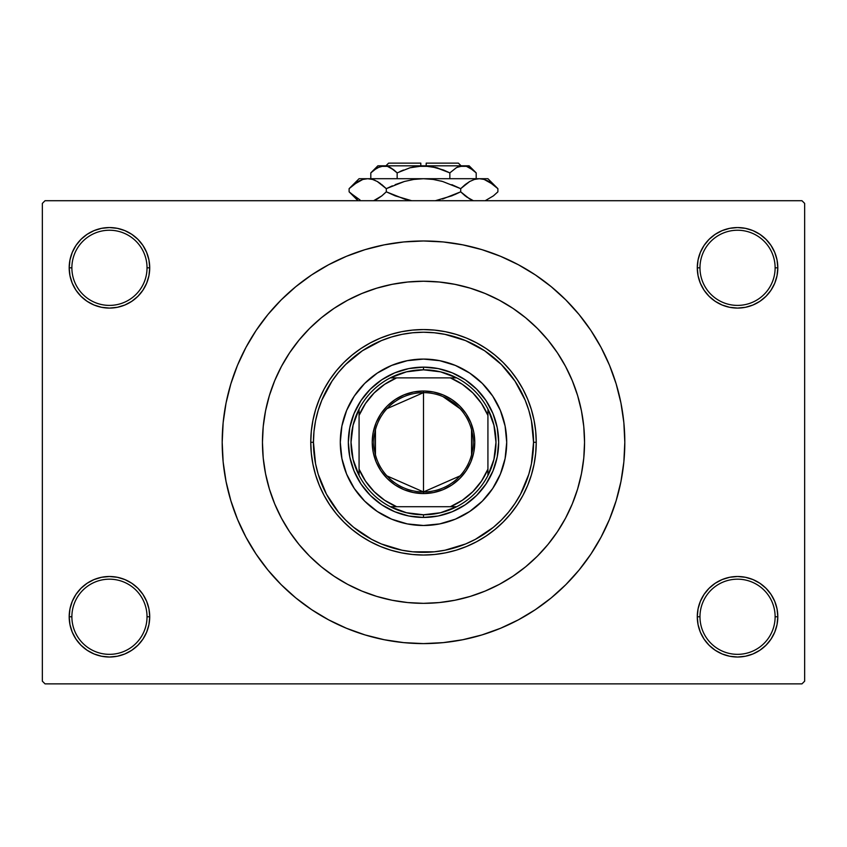 <?xml version="1.0" encoding="UTF-8"?>
<svg xmlns="http://www.w3.org/2000/svg" width="847" height="847" viewBox="0 0 847 847"><rect width="100%" height="100%" fill="white"/><g stroke="black" fill="none" stroke-linecap="round" stroke-linejoin="round"><path stroke-width="1.27" d="M777.038 624.61L777.811 616.764A40.264 40.264 0 0 1 737.546 657.018A40.264 40.264 0 0 1 697.282 616.764L699.971 616.764A37.575 37.575 0 0 0 737.546 654.339A37.575 37.575 0 0 0 775.121 616.764A37.575 37.575 0 0 0 737.546 579.179A37.575 37.575 0 0 0 699.971 616.764L697.282 616.764A40.264 40.264 0 0 1 737.546 576.5A40.264 40.264 0 0 1 777.811 616.764L775.121 616.764A37.575 37.575 0 0 1 737.546 654.339A37.575 37.575 0 0 1 699.971 616.764A37.575 37.575 0 0 1 737.546 579.179A37.575 37.575 0 0 1 775.121 616.764L777.811 616.764L777.038 608.908L774.74 601.349L771.024 594.393L766.016 588.294L759.918 583.287L752.951 579.56L745.402 577.273L737.546 576.5L729.691 577.273L722.142 579.56L715.175 583.287L709.077 588.294L704.069 594.393L700.353 601.349L698.055 608.908L697.282 616.764L698.055 624.61L700.353 632.169L704.069 639.125L709.077 645.234L715.175 650.231L722.142 653.958L729.691 656.245L737.546 657.018L745.402 656.245L752.951 653.958L759.918 650.231L766.016 645.234L771.024 639.125L774.74 632.169L777.038 624.61L777.811 616.764L777.038 608.908M69.962 608.908L69.189 616.764L71.879 616.764A37.575 37.575 0 0 0 109.454 654.339A37.575 37.575 0 0 0 147.029 616.764A37.575 37.575 0 0 0 109.454 579.179A37.575 37.575 0 0 0 71.879 616.764L69.189 616.764A40.264 40.264 0 0 1 109.454 576.5A40.264 40.264 0 0 1 149.718 616.764L147.029 616.764A37.575 37.575 0 0 1 109.454 654.339A37.575 37.575 0 0 1 71.879 616.764A37.575 37.575 0 0 1 109.454 579.179A37.575 37.575 0 0 1 147.029 616.764L149.718 616.764L148.945 608.908L146.647 601.349L142.931 594.393L137.923 588.294L131.825 583.287L124.858 579.56L117.309 577.273L109.454 576.5L101.598 577.273L94.049 579.56L87.082 583.287L80.984 588.294L75.976 594.393L72.26 601.349L69.962 608.908L69.189 616.764L69.962 624.61L72.26 632.169L75.976 639.125L80.984 645.234L87.082 650.231L94.049 653.958L101.598 656.245L109.454 657.018L117.309 656.245L124.858 653.958L131.825 650.231L137.923 645.234L142.931 639.125L146.647 632.169L148.945 624.61L149.718 616.764A40.264 40.264 0 0 1 109.454 657.018A40.264 40.264 0 0 1 69.189 616.764L69.962 624.61L72.26 632.169L75.976 639.125M69.962 259.965L69.189 267.821L71.879 267.821A37.575 37.575 0 0 0 109.454 305.396A37.575 37.575 0 0 0 147.029 267.821A37.575 37.575 0 0 0 109.454 230.236A37.575 37.575 0 0 0 71.879 267.821L69.189 267.821A40.264 40.264 0 0 1 109.454 227.557A40.264 40.264 0 0 1 149.718 267.821L147.029 267.821A37.575 37.575 0 0 1 109.454 305.396A37.575 37.575 0 0 1 71.879 267.821A37.575 37.575 0 0 1 109.454 230.236A37.575 37.575 0 0 1 147.029 267.821L149.718 267.821L148.945 259.965L146.647 252.406L142.931 245.45L137.923 239.352L131.825 234.344L124.858 230.617L117.309 228.33L109.454 227.557L101.598 228.33L94.049 230.617L87.082 234.344L80.984 239.352L75.976 245.45L72.26 252.406L69.962 259.965L69.189 267.821L69.962 275.677L72.26 283.226L75.976 290.193L80.984 296.291L87.082 301.299L94.049 305.015L101.598 307.313L109.454 308.086L117.309 307.313L124.858 305.015L131.825 301.299L137.923 296.291L142.931 290.193L146.647 283.226L148.945 275.677L149.718 267.821A40.264 40.264 0 0 1 109.454 308.086A40.264 40.264 0 0 1 69.189 267.821L69.962 275.677M777.038 275.677L777.811 267.821A40.264 40.264 0 0 1 737.546 308.086A40.264 40.264 0 0 1 697.282 267.821L699.971 267.821A37.575 37.575 0 0 0 737.546 305.396A37.575 37.575 0 0 0 775.121 267.821A37.575 37.575 0 0 0 737.546 230.236A37.575 37.575 0 0 0 699.971 267.821L697.282 267.821A40.264 40.264 0 0 1 737.546 227.557A40.264 40.264 0 0 1 777.811 267.821L775.121 267.821A37.575 37.575 0 0 1 737.546 305.396A37.575 37.575 0 0 1 699.971 267.821A37.575 37.575 0 0 1 737.546 230.236A37.575 37.575 0 0 1 775.121 267.821L777.811 267.821L777.038 259.965L774.74 252.406L771.024 245.45L766.016 239.352L759.918 234.344L752.951 230.617L745.402 228.33L737.546 227.557L729.691 228.33L722.142 230.617L715.175 234.344L709.077 239.352L704.069 245.45L700.353 252.406L698.055 259.965L697.282 267.821L698.055 275.677L700.353 283.226L704.069 290.193L709.077 296.291L715.175 301.299L722.142 305.015L729.691 307.313L737.546 308.086L745.402 307.313L752.951 305.015L759.918 301.299L766.016 296.291L771.024 290.193L774.74 283.226L777.038 275.677L777.811 267.821L777.038 259.965L774.74 252.406L771.024 245.45M262.454 442.293A161.046 161.046 0 0 1 423.5 281.236A161.046 161.046 0 0 1 584.546 442.293L583.774 458.079L581.455 473.706L577.612 489.037L572.286 503.923L565.531 518.205L557.411 531.768L547.988 544.462L537.379 556.172L525.669 566.781L512.975 576.193L499.423 584.324L485.13 591.079L470.254 596.404L454.924 600.248L439.286 602.566L423.5 603.339L407.714 602.566L392.076 600.248L376.746 596.404L361.87 591.079L347.577 584.324L334.025 576.193L321.331 566.781L309.621 556.172L299.012 544.462L289.589 531.768L281.469 518.205L274.714 503.923L269.388 489.037L265.545 473.706L263.226 458.079L262.454 442.293L263.226 426.507L265.545 410.869L269.388 395.538L274.714 380.663L281.469 366.37L289.589 352.818L299.012 340.123L309.621 328.414L321.331 317.794L334.025 308.382L347.577 300.262L361.87 293.496L376.746 288.171L392.076 284.338L407.714 282.019L423.5 281.236L439.286 282.019L454.924 284.338L470.254 288.171L485.13 293.496L499.423 300.262L512.975 308.382L525.669 317.794L537.379 328.414L547.988 340.123L557.411 352.818L565.531 366.37L572.286 380.663L577.612 395.538L581.455 410.869L583.774 426.507L584.546 442.293A161.046 161.046 0 0 1 423.5 603.339A161.046 161.046 0 0 1 262.454 442.293A161.046 161.046 0 0 1 423.5 281.236A161.046 161.046 0 0 1 584.546 442.293A161.046 161.046 0 0 1 423.5 603.339A161.046 161.046 0 0 1 262.454 442.293L263.226 458.079L265.545 473.706L269.388 489.037L274.714 503.923L281.469 518.205L289.589 531.768L299.012 544.462L309.621 556.172L321.331 566.781L334.025 576.193L347.577 584.324L361.87 591.079L376.746 596.404L392.076 600.248L407.714 602.566L423.5 603.339L439.286 602.566L454.924 600.248L470.254 596.404L485.13 591.079L499.423 584.324L512.975 576.193L525.669 566.781L537.379 556.172L547.988 544.462L557.411 531.768L565.531 518.205L572.286 503.923L577.612 489.037L581.455 473.706L583.774 458.079L584.546 442.293L583.774 426.507L581.455 410.869L577.612 395.538L572.286 380.663L565.531 366.37L557.411 352.818L547.988 340.123L537.379 328.414L525.669 317.794L512.975 308.382L499.423 300.262L485.13 293.496L470.254 288.171L454.924 284.338L439.286 282.019L423.5 281.236L407.714 282.019L392.076 284.338L376.746 288.171L361.87 293.496L347.577 300.262L334.025 308.382L321.331 317.794L309.621 328.414L299.012 340.123L289.589 352.818L281.469 366.37L274.714 380.663L269.388 395.538L265.545 410.869L263.226 426.507L262.454 442.293M423.5 240.982L403.765 241.946L384.231 244.847L365.068 249.643L346.465 256.302L328.604 264.751L311.654 274.904L295.794 286.678L281.151 299.944L267.885 314.576L256.112 330.446L245.958 347.386L237.509 365.248L230.86 383.85L226.054 403.013L223.153 422.558L222.189 442.293L223.153 462.017L226.054 481.562L230.86 500.725L237.509 519.327L245.958 537.189L256.112 554.129L267.885 569.999L281.151 584.642L295.794 597.908L311.654 609.671L328.604 619.835L346.465 628.273L365.068 634.932L384.231 639.729L403.765 642.629L423.5 643.604L443.235 642.629L462.769 639.729L481.932 634.932L500.535 628.273L518.396 619.835L535.346 609.671L551.206 597.908L565.849 584.642L579.115 569.999L590.888 554.129L601.042 537.189L609.491 519.327L616.14 500.725L620.946 481.562L623.847 462.017L624.811 442.293A201.311 201.311 0 0 1 423.5 643.604A201.311 201.311 0 0 1 222.189 442.293A201.311 201.311 0 0 1 423.5 240.982A201.311 201.311 0 0 1 624.811 442.293L623.847 422.558L620.946 403.013L616.14 383.85L609.491 365.248L601.042 347.386L590.888 330.446L579.115 314.576L565.849 299.944L551.206 286.678L535.346 274.904L518.396 264.751L500.535 256.302L481.932 249.643L462.769 244.847L443.235 241.946L423.5 240.982L410.34 241.406M801.961 683.868L45.039 683.868L42.35 681.179L42.35 203.396L45.039 200.718L801.961 200.718L45.039 200.718L42.35 203.396L42.35 681.179L45.039 683.868L801.961 683.868L804.65 681.179L804.65 203.396L804.65 681.179L801.961 683.868M801.961 200.718L804.65 203.396L801.961 200.718M423.5 643.604L436.66 643.169M579.115 569.999L590.888 554.129L597.844 542.948M267.885 314.576L256.112 330.446L249.156 341.637M759.918 234.344L752.951 230.617L745.402 228.33L737.546 227.557L729.691 228.33M715.175 301.299L722.142 305.015L729.691 307.313L737.546 308.086L745.402 307.313M759.918 301.299L766.016 296.291L771.024 290.193L774.74 283.226M131.825 234.344L124.858 230.617L117.309 228.33L109.454 227.557L101.598 228.33M72.26 283.226L75.976 290.193M87.082 301.299L94.049 305.015L101.598 307.313L109.454 308.086L117.309 307.313M131.825 301.299L137.923 296.291L142.931 290.193M131.825 583.287L124.858 579.56L117.309 577.273L109.454 576.5L101.598 577.273M87.082 583.287L80.984 588.294L75.976 594.393L72.26 601.349M87.082 650.231L94.049 653.958L101.598 656.245L109.454 657.018L117.309 656.245M774.74 601.349L771.024 594.393M759.918 583.287L752.951 579.56L745.402 577.273L737.546 576.5L729.691 577.273M715.175 583.287L709.077 588.294L704.069 594.393M715.175 650.231L722.142 653.958L729.691 656.245L737.546 657.018L745.402 656.245M590.888 330.446L579.115 314.576M384.231 244.847L365.068 249.643M256.112 554.129L267.885 569.999M462.769 639.729L481.932 634.932M459.222 599.327L454.807 600.269M387.778 285.248L392.193 284.317M487.872 495.019A83.207 83.207 0 0 0 506.707 442.293A83.207 83.207 0 0 1 423.5 525.5A83.207 83.207 0 0 1 340.293 442.293A83.207 83.207 0 0 0 359.128 495.019M359.234 495.135A83.207 83.207 0 0 0 370.647 506.559M370.774 506.665A83.207 83.207 0 0 0 476.226 506.665M476.353 506.559A83.207 83.207 0 0 0 487.766 495.135M310.764 442.293L313.454 442.293A110.046 110.046 0 0 1 423.5 332.236A110.046 110.046 0 0 1 533.546 442.293L536.236 442.293A112.736 112.736 0 0 0 423.5 329.557A112.736 112.736 0 0 0 310.764 442.293A112.736 112.736 0 0 1 423.5 329.557A112.736 112.736 0 0 1 536.236 442.293L535.696 453.336L534.065 464.283L531.376 475.019L527.649 485.426L522.927 495.431L517.231 504.918L510.646 513.811L503.213 522.006L495.019 529.439L486.136 536.024L476.639 541.709L466.644 546.442L456.226 550.169L445.49 552.858L434.553 554.478L423.5 555.029L412.447 554.478L401.51 552.858L390.774 550.169L380.356 546.442L370.361 541.709L360.864 536.024L351.981 529.439L343.787 522.006L336.354 513.811L329.769 504.918L324.073 495.431L319.351 485.426L315.624 475.019L312.935 464.283L311.304 453.336L310.764 442.293L311.304 431.239L312.935 420.292L315.624 409.567L319.351 399.149L324.073 389.144L329.769 379.657L336.354 370.774L343.787 362.569L351.981 355.147L360.864 348.551L370.361 342.866L380.356 338.133L390.774 334.406L401.51 331.717L412.447 330.097L423.5 329.557L434.553 330.097L445.49 331.717L456.226 334.406L466.644 338.133L476.639 342.866L486.136 348.551L495.019 355.147L503.213 362.569L510.646 370.774L517.231 379.657L522.927 389.144L527.649 399.149L531.376 409.567L534.065 420.292L535.696 431.239L536.236 442.293A112.736 112.736 0 0 1 423.5 555.029A112.736 112.736 0 0 1 310.764 442.293A112.736 112.736 0 0 0 423.5 555.029A112.736 112.736 0 0 0 536.236 442.293L533.546 442.293L531.44 420.821L528.814 410.34L525.172 400.176L515.008 381.15L501.318 364.475L484.643 350.785L465.617 340.621L444.971 334.353L434.289 332.765L423.5 332.236L412.711 332.765L402.029 334.353L391.558 336.979L381.383 340.621L362.357 350.785L345.682 364.475L338.429 372.479L331.992 381.15L321.828 400.176L318.186 410.34L315.56 420.821L313.983 431.504L313.454 442.293L315.56 463.754L318.186 474.235L326.444 494.172L338.429 512.107L345.682 520.111L353.686 527.363L371.621 539.348L381.383 543.965L402.029 550.222L412.711 551.81L434.289 551.81L444.971 550.222L465.617 543.965L475.379 539.348L493.314 527.363L501.318 520.111L508.571 512.107L515.008 503.425L520.556 494.172L528.814 474.235L531.44 463.754L533.546 442.293A110.046 110.046 0 0 1 423.5 552.339A110.046 110.046 0 0 1 313.454 442.293L310.764 442.293M577.612 395.538L572.286 380.663M376.746 288.171L374.48 288.88M371.007 290.034L368.657 290.87M367.238 291.389L361.87 293.496M269.388 489.037L274.714 503.923M470.254 596.404L472.52 595.695M475.993 594.541L478.343 593.715M479.762 593.196L485.13 591.079M359.128 389.567A83.207 83.207 0 0 0 340.293 442.293L341.892 426.052L346.624 410.446L354.311 396.057L364.665 383.447L377.275 373.103L391.653 365.417L407.269 360.684L423.5 359.075L439.731 360.684L455.347 365.417L469.725 373.103L482.335 383.447L492.689 396.057L500.376 410.446L505.108 426.052L506.707 442.293L505.108 458.523L500.376 474.129L492.689 488.518L482.335 501.128L469.725 511.472L455.347 519.169L439.731 523.901L423.5 525.5L407.269 523.901L391.653 519.169L377.275 511.472L364.665 501.128L354.311 488.518L346.624 474.129L341.892 458.523L340.293 442.293A83.207 83.207 0 0 1 423.5 359.075A83.207 83.207 0 0 1 506.707 442.293A83.207 83.207 0 0 0 487.872 389.567M482.335 383.447L476.289 377.963M455.347 365.417L447.65 362.664M364.665 383.447L359.181 389.504M346.624 410.446L343.871 418.132M364.665 501.128L370.711 506.612M391.653 519.169L399.35 521.911M482.335 501.128L487.819 495.072M500.376 474.129L503.129 466.443M498.661 442.293L497.21 456.957L492.933 471.048L485.987 484.039L476.639 495.431L465.257 504.78L452.266 511.726L438.164 516.003L423.5 517.443L408.836 516.003L394.734 511.726L381.743 504.78L370.361 495.431L361.013 484.039L354.067 471.048L349.79 456.957L348.339 442.293L349.79 427.629L354.067 413.527L361.013 400.536L370.361 389.144L381.743 379.795L394.734 372.849L408.836 368.572L423.5 367.132L438.164 368.572L452.266 372.849L465.257 379.795L476.639 389.144L485.987 400.536L492.933 413.527L497.21 427.629L498.661 442.293M487.766 389.44A83.207 83.207 0 0 0 476.353 378.016M476.226 377.921A83.207 83.207 0 0 0 370.774 377.921M370.647 378.016A83.207 83.207 0 0 0 359.234 389.44M460.059 475.898L423.5 491.948A49.655 49.655 0 0 0 473.155 442.293A49.655 49.655 0 0 0 423.5 392.637L423.5 391.018A51.265 51.265 0 0 1 474.765 442.293A51.265 51.265 0 0 1 423.5 493.557L423.5 392.637A49.655 49.655 0 0 1 473.155 442.293A49.655 49.655 0 0 1 423.5 491.948L386.941 475.898M442.97 396.608L460.059 408.678M471.546 429.747L471.546 454.828M359.075 475.495A72.471 72.471 0 0 1 359.075 409.09L353.072 425.205L351.029 442.293L353.072 459.37L359.075 475.495A72.471 72.471 0 0 0 390.298 506.707L406.422 512.721L423.5 514.764A72.471 72.471 0 0 1 390.298 506.707L456.702 506.707A72.471 72.471 0 0 1 423.5 514.764L440.578 512.721L456.702 506.707A72.471 72.471 0 0 0 487.925 475.495L493.928 459.37L495.971 442.293L493.928 425.205L487.925 409.09A72.471 72.471 0 0 1 487.925 475.495L487.925 409.09A72.471 72.471 0 0 0 456.702 377.868L440.578 371.854L423.5 369.821L423.5 367.132A75.161 75.161 0 0 0 348.339 442.293A75.161 75.161 0 0 0 423.5 517.443L423.5 514.764L423.5 517.443A75.161 75.161 0 0 1 348.339 442.293A75.161 75.161 0 0 1 423.5 367.132A75.161 75.161 0 0 1 498.661 442.293A75.161 75.161 0 0 1 423.5 517.443A75.161 75.161 0 0 0 498.661 442.293A75.161 75.161 0 0 0 423.5 367.132L423.5 369.821L406.422 371.854L390.298 377.868A72.471 72.471 0 0 1 456.702 377.868L390.298 377.868A72.471 72.471 0 0 0 359.075 409.09L359.075 475.495A72.471 72.471 0 0 0 390.298 506.707L450.339 506.707L462.335 500.27L472.848 491.641L481.488 481.117L487.925 469.132L487.925 415.443L481.488 403.458L472.848 392.944L462.335 384.305L450.339 377.868L396.661 377.868L384.665 384.305L374.152 392.944L365.512 403.458L359.075 415.443L359.075 469.132L365.512 481.117L374.152 491.641L384.665 500.27L396.661 506.707A69.793 69.793 0 0 1 359.075 469.132L359.075 475.495M423.5 391.018L433.505 392.002L443.119 394.924L451.98 399.657L459.752 406.041L466.125 413.802L470.868 422.674L473.78 432.288L474.765 442.293L473.78 452.287L470.868 461.911L466.125 470.773L459.752 478.544L451.98 484.918L443.119 489.651L433.505 492.573L423.5 493.557L413.495 492.573L403.881 489.651L395.02 484.918L387.248 478.544L380.875 470.773L376.132 461.911L373.22 452.287L372.235 442.293L373.22 432.288L376.132 422.674L380.875 413.802L387.248 406.041L395.02 399.657L403.881 394.924L413.495 392.002L423.5 391.018L423.5 491.948A49.655 49.655 0 0 1 373.845 442.293A49.655 49.655 0 0 1 423.5 392.637A49.655 49.655 0 0 0 373.845 442.293A49.655 49.655 0 0 0 423.5 491.948L423.5 493.557A51.265 51.265 0 0 1 372.235 442.293A51.265 51.265 0 0 1 423.5 391.018M456.702 377.868A72.471 72.471 0 0 1 487.925 409.09L487.925 415.443A69.793 69.793 0 0 0 450.339 377.868L456.702 377.868M487.925 475.495A72.471 72.471 0 0 1 456.702 506.707L450.339 506.707A69.793 69.793 0 0 0 487.925 469.132L487.925 475.495M359.075 409.09A72.471 72.471 0 0 1 390.298 377.868L396.661 377.868A69.793 69.793 0 0 0 359.075 415.443L359.075 409.09M375.454 454.828L375.454 429.747M386.941 408.678L423.5 392.637M388.604 163.132L420.811 163.132L388.604 163.132L385.925 165.821L388.604 163.132M420.811 165.821L420.811 163.132L420.811 165.821M389.302 167.05L387.418 166.34L390.742 167.78L397.158 172.883L397.158 178.706L397.158 172.883L394.014 170.035L397.158 172.883L409.927 167.791L416.65 166.33L430.382 166.34L443.574 170.035L449.842 172.883L443.584 170.046L449.842 172.883L449.842 178.706L449.842 172.883L456.215 167.812L459.55 166.34L466.422 166.33L473.05 170.035L476.194 172.883L476.194 178.706L476.194 172.883L475.538 172.237M456.946 167.41L463.013 165.821L459.582 166.34L466.422 166.33L469.778 167.78L476.194 172.883L469.132 165.821L383.987 165.821L380.547 166.34L387.397 166.33L394.014 170.035L390.753 167.791M416.608 166.34L409.959 167.791L397.158 172.883L394.014 170.035L397.158 172.883L409.927 167.791L423.5 165.821L437.073 167.791L449.842 172.883L456.258 167.78L449.842 172.883L435.242 167.304M430.35 166.33L426.189 165.896M371.505 172.195L370.806 172.883L370.806 178.706L370.806 172.883L373.951 170.035L380.525 166.34L387.45 166.34M350.012 187.79L349.112 188.669L349.112 191.824L349.112 188.669L353.548 184.657L362.823 179.448L367.714 178.706L359.075 178.706L487.925 178.706L479.286 178.706L484.103 179.416L493.441 184.657L497.888 188.669L497.888 191.824L493.452 195.837L485.193 200.718L493.452 195.837L497.888 191.824L497.888 188.669L496.924 187.727M471.747 200.051L465.13 195.837L460.694 191.824L460.694 188.669L469.683 181.512L474.405 179.448L479.286 178.706L474.436 179.426M392.352 185.842L386.306 188.669L404.379 181.48L413.823 179.426L404.347 181.491L395.168 184.657L404.379 181.48L413.823 179.426L423.5 178.706L433.198 179.437L423.5 178.706L479.286 178.706L474.436 179.437L479.286 178.706L484.135 179.426L488.835 181.48L497.888 188.669L487.925 178.706M433.177 179.426L423.5 178.706L413.823 179.426L423.5 178.706L433.219 179.437L442.653 181.491L460.694 188.669L451.843 184.667L460.694 188.669L469.683 181.512L465.437 184.413M454.648 194.651L460.694 191.824L469.704 199.003L460.694 191.824L451.843 195.826L435.316 200.718M359.075 178.706L349.112 188.669L358.101 181.512L362.823 179.448L367.714 178.706L423.5 178.706L433.219 179.437L442.653 181.491L460.694 188.669L460.694 191.824L442.621 199.013M442.632 181.48L440.948 181.025M404.347 199.003L386.306 191.824L381.563 196.081L386.306 191.824L395.157 195.826L411.684 200.718L395.168 195.837L386.306 191.824L386.306 188.669L404.347 181.491L386.306 188.669L377.296 181.491L386.306 188.669L386.306 191.824L395.157 195.826L386.306 191.824L381.881 195.837L373.612 200.718L376.28 199.543M404.368 199.013L406.052 199.469M375.253 180.443L372.564 179.426M372.595 179.448L367.714 178.706L362.855 179.437L367.714 178.706L372.521 179.416L377.264 181.48L386.306 188.669L377.275 181.48L372.521 179.416L367.714 178.706L362.897 179.416L367.714 178.706L372.521 179.416M360.039 199.987L350.076 192.767M353.559 184.657L349.112 188.669M358.165 181.48L360.039 180.506L358.165 181.48M380.589 183.661L377.296 181.491M413.781 179.437L411.483 179.818L413.781 179.437M496.564 187.378L493.6 184.784M381.881 195.837L377.317 198.981L381.881 195.837M357.963 198.907L349.112 191.824L358.006 200.718M350.414 193.084L352.828 195.244M375.337 200.008L377.264 199.013M466.411 196.832L473.388 200.718M465.119 195.837L460.694 191.824L465.119 195.837L471.663 200.008M496.988 192.703L497.888 191.824M377.868 165.821L370.806 172.883L377.18 167.812L383.987 165.821L377.868 165.821L469.132 165.821M403.426 170.035L399.869 171.581M457.613 167.081L456.258 167.78L457.613 167.081M475.273 171.994L473.558 170.459M426.189 163.132L458.396 163.132L426.189 163.132L426.189 165.821L426.189 163.132M420.811 165.896L416.65 166.33M457.825 166.986L459.55 166.34M442.653 181.491L460.694 188.669L465.119 184.657M386.306 188.669L381.563 184.413M375.041 200.146L373.612 200.718M460.694 191.824L442.653 199.003M484.103 179.416L479.286 178.706L474.436 179.437M486.961 180.506L488.994 181.565M433.219 179.437L435.517 179.818M423.5 178.706L424.04 178.706M389.387 167.081L390.742 167.78M380.525 166.34L387.397 166.33M383.987 165.821L380.578 166.33M466.422 166.33L459.603 166.33M468.476 167.103L473.05 170.035M430.392 166.34L433.886 166.986M458.396 163.132L461.075 165.821"/></g></svg>
